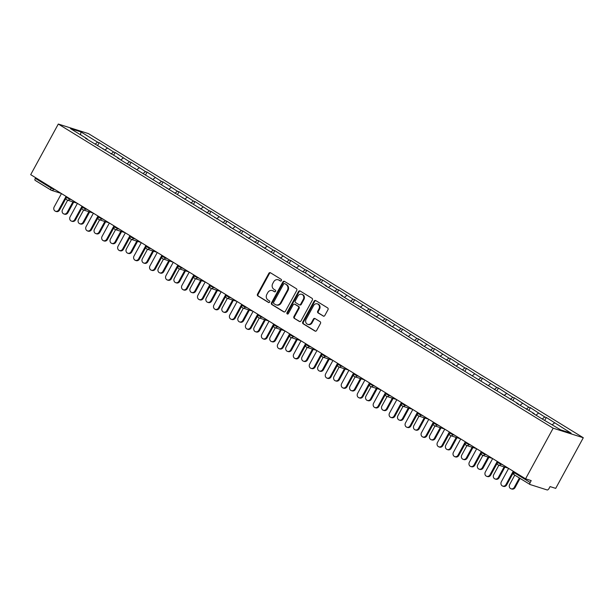 <?xml version="1.0" encoding="UTF-8"?>
<svg xmlns="http://www.w3.org/2000/svg" width="614" height="614" viewBox="0 0 614 614"><rect width="100%" height="100%" fill="white"/><g stroke="black" fill="none" stroke-linecap="round" stroke-linejoin="round"><path stroke-width="0.92" d="M281.427 280.59A0.929 0.821 -72.4 0 0 281.166 279.347L270.49 272.785A1.328 1.174 -72.4 0 0 268.855 273.322L257.489 294.175A1.328 1.174 -72.4 0 0 257.865 295.948L268.541 302.51A0.929 0.821 -72.4 0 0 269.423 300.891L268.042 300.039A4.244 3.753 -72.4 0 1 266.844 294.359L267.796 292.625A4.244 3.753 -72.4 0 1 272.294 290.552A4.244 3.753 -72.4 0 1 273.03 290.89L274.412 291.742A0.929 0.821 -72.4 0 0 275.295 290.115L273.913 289.271A4.244 3.753 -72.4 0 1 272.723 283.584L273.667 281.849A4.244 3.753 -72.4 0 1 278.165 279.784A4.244 3.753 -72.4 0 1 278.902 280.122L280.283 280.966A0.929 0.821 -72.4 0 0 281.427 280.59M323.164 316.056A1.328 1.174 -72.4 0 0 324.806 315.519L327.991 309.671A1.328 1.174 -72.4 0 0 327.615 307.89L315.765 300.607A1.328 1.174 -72.4 0 0 314.122 301.144L302.756 321.997A1.328 1.174 -72.4 0 0 303.132 323.77L314.99 331.061A1.328 1.174 -72.4 0 0 316.624 330.516L320.477 323.455A1.328 1.174 -72.4 0 0 320.101 321.675L315.028 318.559A1.328 1.174 -72.4 0 0 313.393 319.103L311.482 322.603A3.546 3.131 -72.4 0 1 307.721 324.33A3.546 3.131 -72.4 0 1 306.11 319.303L313.593 305.572A3.546 3.131 -72.4 0 1 317.354 303.846A3.546 3.131 -72.4 0 1 318.965 308.88L317.722 311.168A1.328 1.174 -72.4 0 0 318.09 312.94L323.647 316.21M525.569 478.813L30.7 174.668L58.299 124.043L553.176 428.188L525.569 478.813L531.202 480.601L530.174 482.489A2.026 0.929 121.6 0 0 530.02 484.5A2.026 0.929 121.6 0 0 530.112 484.546L547.166 489.957A2.026 0.929 121.6 0 0 549.031 488.475L550.067 486.587L555.701 488.376L583.3 437.744L553.176 428.188M296.739 290.46A1.328 1.174 -72.4 0 0 296.37 288.687L284.512 281.396A1.328 1.174 -72.4 0 0 282.877 281.941L271.503 302.794A1.328 1.174 -72.4 0 0 271.879 304.567L283.737 311.851A1.328 1.174 -72.4 0 0 285.372 311.313L296.739 290.46M300.139 291.005L311.996 298.289A1.328 1.174 -72.4 0 1 312.365 300.069L300.998 320.915A1.328 1.174 -72.4 0 1 299.363 321.46L294.29 318.336A1.328 1.174 -72.4 0 1 293.914 316.563L298.527 308.105A1.328 1.174 -72.4 0 0 298.151 306.332L294.781 304.26A1.328 1.174 -72.4 0 0 293.147 304.805L288.35 313.608A0.929 0.821 -72.4 0 1 286.945 312.741L298.496 291.543A1.328 1.174 -72.4 0 1 300.139 291.005M583.3 437.744L88.431 133.606L58.299 124.043M544.864 420.16L546.33 417.482L544.764 416.983L542.216 419.001M546.33 417.482L571.127 433.185L560.643 429.854L542.438 419.132L532.714 413.161L534.28 413.652L516.742 403.344L518.308 403.835L452.863 364.079L454.429 364.578L436.892 354.27L438.457 354.762L420.92 344.454L422.486 344.945L416.246 341.108L414.673 340.616L400.274 331.299L388.984 324.821L390.55 325.32L341.069 295.372L342.635 295.871L336.395 292.034L325.098 285.564L326.663 286.055L320.424 282.217L309.126 275.747L310.699 276.246L304.452 272.401L302.886 271.91L240.573 233.143L229.275 226.673L230.849 227.165L117.489 157.967L119.055 158.458L85.546 138.334L87.111 138.833L70.48 128.61L80.964 131.933L97.595 142.156L95.055 144.175M97.703 145.341L99.169 142.655L97.595 142.156M99.169 142.655L113.567 151.973L111.027 153.991M113.674 155.15L115.133 152.472L113.567 151.973M115.133 152.472L129.539 161.789L126.998 163.808M129.646 164.966L131.104 162.288L129.539 161.789M131.104 162.288L145.51 171.605L142.962 173.624M145.61 174.783L147.076 172.104L145.51 171.605M147.076 172.104L161.482 181.422L158.934 183.44M161.582 184.599L163.048 181.913L161.482 181.422M163.048 181.913L177.446 191.23L174.906 193.256M177.553 194.415L179.019 191.729L177.446 191.23M179.019 191.729L193.418 201.047L190.877 203.065M193.525 204.232L194.983 201.546L193.418 201.047M194.983 201.546L209.389 210.863L206.849 212.881M209.497 214.048L210.955 211.362L209.389 210.863M210.955 211.362L225.361 220.679L222.813 222.698M225.461 223.857L226.927 221.178L225.361 220.679M226.927 221.178L241.333 230.496L238.785 232.514M241.432 233.673L242.898 230.994L241.333 230.496M242.898 230.994L257.297 240.312L254.756 242.33M257.404 243.489L258.87 240.803L257.297 240.312M258.87 240.803L273.268 250.121L270.728 252.147M273.376 253.306L274.834 250.619L273.268 250.121M274.834 250.619L289.24 259.937L286.7 261.955M289.347 263.122L290.806 260.436L289.24 259.937M290.806 260.436L305.212 269.753L302.664 271.772M305.311 272.938L306.777 270.252L305.212 269.753M306.777 270.252L321.183 279.57L318.635 281.588M321.283 282.747L322.749 280.068L321.183 279.57M322.749 280.068L337.147 289.386L334.607 291.404M337.255 292.563L338.721 289.885L337.147 289.386M338.721 289.885L353.119 299.202L350.579 301.221M353.227 302.38L354.685 299.693L353.119 299.202M354.685 299.693L369.091 309.019L366.55 311.037M369.198 312.196L370.656 309.51L369.091 309.019M370.656 309.51L385.062 318.827L382.514 320.846M385.162 322.012L386.628 319.326L385.062 318.827M386.628 319.326L401.034 328.643L398.486 330.662M401.134 331.829L402.6 329.142L401.034 328.643M402.6 329.142L416.998 338.46L414.458 340.478M417.106 341.637L418.571 338.959L416.998 338.46M418.571 338.959L432.97 348.276L430.429 350.295M433.077 351.454L434.535 348.775L432.97 348.276M434.535 348.775L448.941 358.092L446.401 360.111M449.049 361.27L450.507 358.584L448.941 358.092M450.507 358.584L464.913 367.909L462.365 369.927M465.013 371.086L466.479 368.4L464.913 367.909M466.479 368.4L480.885 377.717L478.337 379.736M480.985 380.903L482.45 378.216L480.885 377.717M482.45 378.216L496.849 387.534L494.308 389.552M496.956 390.719L498.422 388.033L496.849 387.534M498.422 388.033L512.82 397.35L510.28 399.369M512.928 400.528L514.386 397.849L512.82 397.35M514.386 397.849L528.792 407.166L526.252 409.185M528.9 410.344L530.358 407.665L528.792 407.166M530.358 407.665L544.764 416.983M534.264 414.112L534.28 413.652M538.516 413.145L535.976 415.164M518.293 404.296L518.308 403.835M522.545 403.329L520.004 405.347M502.321 394.48L502.336 394.027M506.581 393.513L504.033 395.531M486.357 384.663L486.365 384.211M490.609 383.696L488.061 385.715M470.385 374.855L470.401 374.394M474.637 373.88L472.097 375.898M454.414 365.038L454.429 364.578M458.666 364.064L456.125 366.09M438.442 355.222L438.457 354.762M442.694 354.255L440.154 356.273M422.47 345.406L422.486 344.945M426.73 344.439L424.182 346.457M406.506 335.589L406.514 335.137M410.758 334.622L408.21 336.641M390.535 325.773L390.55 325.32M394.787 324.806L392.246 326.825M374.563 315.964L374.578 315.504M378.815 314.99L376.275 317.008M358.591 306.148L358.607 305.688M362.843 305.173L360.303 307.2M342.62 296.332L342.635 295.871M346.879 295.365L344.331 297.383M326.656 286.515L326.663 286.055M330.908 285.548L328.36 287.567M310.684 276.699L310.699 276.246M314.936 275.732L312.396 277.751M294.712 266.883L294.728 266.43M298.964 265.916L296.424 267.934M278.741 257.066L278.756 256.614M282.993 256.099L280.452 258.118M262.769 247.258L262.784 246.797M267.029 246.283L264.481 248.302M246.805 237.441L246.813 236.981M251.057 236.474L248.509 238.493M230.833 227.625L230.849 227.165M235.085 226.658L232.545 228.677M214.862 217.809L214.877 217.356M219.114 216.842L216.573 218.86M198.89 207.992L198.905 207.54M203.142 207.025L200.601 209.044M182.918 198.176L182.934 197.723M187.178 197.209L184.63 199.228M166.954 188.368L166.962 187.907M171.206 187.393L168.658 189.411M150.983 178.551L150.998 178.091M155.235 177.584L152.694 179.603M135.011 168.735L135.026 168.274M139.263 167.768L136.722 169.786M119.039 158.919L119.055 158.458M123.291 157.952L120.751 159.97M103.068 149.102L103.083 148.649M107.327 148.135L104.779 150.154M35.65 177.715L35.305 178.344L51.169 188.099L51.515 187.462M50.931 190.048L35.244 180.401A2.026 0.929 -58.4 0 1 35.144 180.362A2.026 0.929 -58.4 0 1 35.305 178.344M87.104 139.286L87.111 138.833M80.964 131.933L80.564 134.811M554.488 422.962L552.278 424.711M280.744 281.074L279.508 280.306A4.244 3.753 -72.4 0 0 278.771 279.969L278.165 279.784M272.294 290.552L272.892 290.744A4.244 3.753 -72.4 0 1 273.629 291.082L274.872 291.842M270.551 272.823A1.328 1.174 -72.4 0 0 269.462 273.514L258.087 294.367A1.328 1.174 -72.4 0 0 258.463 296.14L269.001 302.618M284.574 281.435A1.328 1.174 -72.4 0 0 283.476 282.133L272.109 302.978A1.328 1.174 -72.4 0 0 272.486 304.759L284.282 312.012M284.735 283.699A0.929 0.821 -72.4 0 0 283.584 284.082L273.606 302.38A0.929 0.821 -72.4 0 0 273.867 303.623L275.325 304.521A4.244 3.753 -72.4 0 0 276.062 304.859A4.244 3.753 -72.4 0 0 280.56 302.786L287.383 290.276A4.244 3.753 -72.4 0 0 286.185 284.597L285.333 283.891A0.929 0.821 -72.4 0 0 284.996 283.783M276.062 304.859L276.668 305.051A4.244 3.753 -72.4 0 0 281.166 302.978L280.56 302.786M285.333 283.891L286.792 284.789A4.244 3.753 -72.4 0 1 287.989 290.468L281.166 302.978M299.908 321.613L294.29 318.336M294.904 304.298A1.328 1.174 -72.4 0 1 295.388 304.452L298.757 306.524A1.328 1.174 -72.4 0 1 299.125 308.297L294.52 316.755A1.328 1.174 -72.4 0 0 294.889 318.528M300.192 291.036A1.328 1.174 -72.4 0 0 299.102 291.734L287.544 312.933A0.929 0.821 -72.4 0 0 287.69 314.084M303.308 299.333A3.546 3.131 -72.4 0 0 301.697 294.298A3.546 3.131 -72.4 0 0 297.936 296.025L295.296 300.868A1.328 1.174 -72.4 0 0 295.672 302.641L299.033 304.705A1.328 1.174 -72.4 0 0 300.676 304.168L303.308 299.333L303.915 299.525A3.546 3.131 -72.4 0 0 302.295 294.49L301.697 294.298M299.64 304.897A1.328 1.174 -72.4 0 0 301.274 304.36L300.676 304.168M303.915 299.525L301.274 304.36M317.354 303.846L317.952 304.037A3.546 3.131 -72.4 0 1 319.572 309.072L318.321 311.359A1.328 1.174 -72.4 0 0 318.697 313.132L323.708 316.218M307.721 324.33L308.32 324.522A3.546 3.131 -72.4 0 0 312.081 322.795L311.482 322.603M315.089 318.597A1.328 1.174 -72.4 0 0 313.992 319.288L312.081 322.795M315.819 300.645A1.328 1.174 -72.4 0 0 314.729 301.336L303.362 322.189A1.328 1.174 -72.4 0 0 303.73 323.962L315.527 331.215M67.126 212.482L67.908 212.736A3.039 2.686 107.6 0 1 64.685 214.217L63.902 213.964A3.039 2.686 -72.4 0 0 67.126 212.482L72.912 201.868M67.67 200.21L62.521 209.65A3.039 2.686 -72.4 0 0 63.902 213.964M67.908 212.736L73.695 202.121M61.461 193.579L54.147 206.995A3.039 2.686 -72.4 0 0 58.752 209.827L59.535 210.072A3.039 2.686 107.6 0 1 56.311 211.554L55.529 211.308M66.02 198.184L59.535 210.072M66.066 196.411L58.752 209.827M83.097 222.299L83.88 222.544A3.039 2.686 107.6 0 1 80.657 224.033L79.874 223.78A3.039 2.686 -72.4 0 0 83.097 222.299L88.884 211.684M83.642 210.019L78.492 219.467A3.039 2.686 -72.4 0 0 79.874 223.78M83.88 222.544L89.667 211.937M99.069 232.115L99.852 232.361A3.039 2.686 107.6 0 1 96.628 233.842L95.845 233.596A3.039 2.686 -72.4 0 0 99.069 232.115L104.856 221.501M99.614 219.835L94.456 229.283A3.039 2.686 -72.4 0 0 95.845 233.596M99.852 232.361L105.639 221.746M115.041 241.931L115.823 242.177A3.039 2.686 107.6 0 1 112.6 243.658L111.817 243.413A3.039 2.686 -72.4 0 0 115.041 241.931L120.82 231.317M115.578 229.651L110.428 239.099A3.039 2.686 -72.4 0 0 111.817 243.413M115.823 242.177L121.61 231.562M131.005 251.748L131.787 251.993A3.039 2.686 107.6 0 1 128.564 253.475L127.781 253.229A3.039 2.686 -72.4 0 0 131.005 251.748L136.792 241.133M131.549 239.468L126.4 248.916A3.039 2.686 -72.4 0 0 127.781 253.229M131.787 251.993L137.574 241.379M146.976 261.556L147.759 261.81A3.039 2.686 107.6 0 1 144.536 263.291L143.753 263.045A3.039 2.686 -72.4 0 0 146.976 261.556L152.763 250.949M147.521 249.284L142.371 258.732A3.039 2.686 -72.4 0 0 143.753 263.045M147.759 261.81L153.546 251.195M77.433 203.387L70.111 216.811A3.039 2.686 -72.4 0 0 74.724 219.643L75.507 219.889A3.039 2.686 107.6 0 1 72.283 221.37L71.5 221.124M81.992 207.992L75.507 219.889M82.038 206.22L74.724 219.643M93.405 213.204L86.083 226.627A3.039 2.686 -72.4 0 0 90.688 229.459L91.478 229.705A3.039 2.686 107.6 0 1 88.255 231.186L87.472 230.941M97.964 217.809L91.478 229.705M98.01 216.036L90.688 229.459M109.369 223.02L102.054 236.444A3.039 2.686 -72.4 0 0 106.659 239.276L107.442 239.521A3.039 2.686 107.6 0 1 104.219 241.003L103.436 240.757M113.928 227.625L107.442 239.521M113.981 225.852L106.659 239.276M125.34 232.836L118.026 246.252A3.039 2.686 -72.4 0 0 122.631 249.084L123.414 249.338A3.039 2.686 107.6 0 1 120.19 250.819L119.408 250.566M129.899 237.441L123.414 249.338M129.945 235.669L122.631 249.084M141.312 242.653L133.998 256.069A3.039 2.686 -72.4 0 0 138.603 258.901L139.386 259.154A3.039 2.686 107.6 0 1 136.162 260.635L135.379 260.382M145.871 247.258L139.386 259.154M145.917 245.485L138.603 258.901M162.948 271.373L163.731 271.626A3.039 2.686 107.6 0 1 160.507 273.107L159.724 272.854A3.039 2.686 -72.4 0 0 162.948 271.373L168.735 260.758M163.493 259.1L158.343 268.541A3.039 2.686 -72.4 0 0 159.724 272.854M163.731 271.626L169.518 261.011M157.284 252.469L149.962 265.885A3.039 2.686 -72.4 0 0 154.575 268.717L155.357 268.963A3.039 2.686 107.6 0 1 152.134 270.444L151.351 270.198M161.843 257.074L155.357 268.963M161.889 255.301L154.575 268.717M178.92 281.189L179.702 281.442A3.039 2.686 107.6 0 1 176.479 282.924L175.696 282.67A3.039 2.686 -72.4 0 0 178.92 281.189L184.707 270.574M179.465 268.909L174.307 278.357A3.039 2.686 -72.4 0 0 175.696 282.67M179.702 281.442L185.489 270.828M173.255 262.285L165.933 275.701A3.039 2.686 -72.4 0 0 170.538 278.533L171.329 278.779A3.039 2.686 107.6 0 1 168.106 280.26L167.323 280.015M177.814 266.883L171.329 278.779M177.86 265.11L170.538 278.533M194.891 291.005L195.674 291.251A3.039 2.686 107.6 0 1 192.451 292.732L191.668 292.487A3.039 2.686 -72.4 0 0 194.891 291.005L200.678 280.391M195.429 278.725L190.279 288.173A3.039 2.686 -72.4 0 0 191.668 292.487M195.674 291.251L201.461 280.636M189.219 272.094L181.905 285.518A3.039 2.686 -72.4 0 0 186.51 288.35L187.293 288.595A3.039 2.686 107.6 0 1 184.07 290.077L183.287 289.831M193.778 276.699L187.293 288.595M193.832 274.926L186.51 288.35M210.855 300.822L211.638 301.067A3.039 2.686 107.6 0 1 208.415 302.548L207.632 302.303A3.039 2.686 -72.4 0 0 210.855 300.822L216.642 290.207M211.4 288.542L206.25 297.99A3.039 2.686 -72.4 0 0 207.632 302.303M211.638 301.067L217.425 290.453M205.191 281.91L197.877 295.334A3.039 2.686 -72.4 0 0 202.482 298.166L203.265 298.412A3.039 2.686 107.6 0 1 200.041 299.893L199.258 299.647M209.75 286.515L203.265 298.412M209.796 284.743L202.482 298.166M226.827 310.638L227.61 310.884A3.039 2.686 107.6 0 1 224.386 312.365L223.603 312.119A3.039 2.686 -72.4 0 0 226.827 310.638L232.614 300.023M227.372 298.358L222.222 307.806A3.039 2.686 -72.4 0 0 223.603 312.119M227.61 310.884L233.397 300.269M221.163 291.727L213.849 305.15A3.039 2.686 -72.4 0 0 218.454 307.975L219.236 308.228A3.039 2.686 107.6 0 1 216.013 309.709L215.23 309.456M225.722 296.332L219.236 308.228M225.768 294.559L218.454 307.975M242.799 320.454L243.581 320.7A3.039 2.686 107.6 0 1 240.358 322.181L239.575 321.936A3.039 2.686 -72.4 0 0 242.799 320.454L248.586 309.84M243.344 308.174L238.194 317.622A3.039 2.686 -72.4 0 0 239.575 321.936M243.581 320.7L249.368 310.085M237.134 301.543L229.813 314.959A3.039 2.686 -72.4 0 0 234.425 317.791L235.208 318.044A3.039 2.686 107.6 0 1 231.985 319.526L231.202 319.272M241.693 306.148L235.208 318.044M241.739 304.375L234.425 317.791M258.77 330.263L259.553 330.516A3.039 2.686 107.6 0 1 256.33 331.997L255.547 331.744A3.039 2.686 -72.4 0 0 258.77 330.263L264.557 319.648M259.315 317.991L254.165 327.431A3.039 2.686 -72.4 0 0 255.547 331.744M259.553 330.516L265.34 319.902M253.106 311.359L245.784 324.775A3.039 2.686 -72.4 0 0 250.389 327.607L251.18 327.853A3.039 2.686 107.6 0 1 247.956 329.342L247.173 329.089M257.665 315.964L251.18 327.853M257.711 314.191L250.389 327.607M274.742 340.079L275.525 340.333A3.039 2.686 107.6 0 1 272.301 341.814L271.518 341.561A3.039 2.686 -72.4 0 0 274.742 340.079L280.529 329.465M275.279 327.807L270.129 337.247A3.039 2.686 -72.4 0 0 271.518 341.561M275.525 340.333L281.312 329.718M269.07 321.176L261.756 334.592A3.039 2.686 -72.4 0 0 266.361 337.424L267.144 337.669A3.039 2.686 107.6 0 1 263.92 339.151L263.137 338.905M273.629 325.773L267.144 337.669M273.683 324L266.361 337.424M290.706 349.896L291.489 350.141A3.039 2.686 107.6 0 1 288.273 351.622L287.482 351.377A3.039 2.686 -72.4 0 0 290.706 349.896L296.493 339.281M291.251 337.616L286.101 347.063A3.039 2.686 -72.4 0 0 287.482 351.377M291.489 350.141L297.276 339.534M285.042 330.984L277.728 344.408A3.039 2.686 -72.4 0 0 282.333 347.24L283.115 347.486A3.039 2.686 107.6 0 1 279.892 348.967L279.109 348.721M289.601 335.589L283.115 347.486M289.647 333.816L282.333 347.24M306.678 359.712L307.461 359.957A3.039 2.686 107.6 0 1 304.237 361.439L303.454 361.193A3.039 2.686 -72.4 0 0 306.678 359.712L312.465 349.097M307.223 347.432L302.073 356.88A3.039 2.686 -72.4 0 0 303.454 361.193M307.461 359.957L313.247 349.343M301.013 340.801L293.699 354.224A3.039 2.686 -72.4 0 0 298.304 357.056L299.087 357.302A3.039 2.686 107.6 0 1 295.864 358.783L295.081 358.538M305.572 345.406L299.087 357.302M305.618 343.633L298.304 357.056M322.649 369.528L323.432 369.774A3.039 2.686 107.6 0 1 320.209 371.255L319.426 371.009A3.039 2.686 -72.4 0 0 322.649 369.528L328.436 358.914M323.194 357.248L318.044 366.696A3.039 2.686 -72.4 0 0 319.426 371.009M323.432 369.774L329.219 359.159M316.985 350.617L309.663 364.041A3.039 2.686 -72.4 0 0 314.276 366.865L315.059 367.118A3.039 2.686 107.6 0 1 311.835 368.6L311.052 368.354M321.544 355.222L315.059 367.118M321.59 353.449L314.276 366.865M338.621 379.345L339.404 379.59A3.039 2.686 107.6 0 1 336.18 381.071L335.397 380.826A3.039 2.686 -72.4 0 0 338.621 379.345L344.408 368.73M339.166 367.065L334.016 376.512A3.039 2.686 -72.4 0 0 335.397 380.826M339.404 379.59L345.191 368.976M332.957 360.433L325.635 373.849A3.039 2.686 -72.4 0 0 330.24 376.681L331.03 376.935A3.039 2.686 107.6 0 1 327.807 378.416L327.024 378.163M337.516 365.038L331.03 376.935M337.562 363.265L330.24 376.681M354.593 389.153L355.376 389.406A3.039 2.686 107.6 0 1 352.152 390.888L351.369 390.634A3.039 2.686 -72.4 0 0 354.593 389.153L360.38 378.539M355.13 376.881L349.98 386.329A3.039 2.686 -72.4 0 0 351.369 390.634M355.376 389.406L361.162 378.792M348.921 370.25L341.607 383.666A3.039 2.686 -72.4 0 0 346.212 386.498L346.994 386.751A3.039 2.686 107.6 0 1 343.771 388.232L342.988 387.979M353.48 374.855L346.994 386.751M353.534 373.082L346.212 386.498M370.557 398.97L371.34 399.223A3.039 2.686 107.6 0 1 368.124 400.704L367.333 400.451A3.039 2.686 -72.4 0 0 370.557 398.97L376.344 388.355M371.102 386.697L365.952 396.137A3.039 2.686 -72.4 0 0 367.333 400.451M371.34 399.223L377.126 388.608M364.893 380.066L357.578 393.482A3.039 2.686 -72.4 0 0 362.183 396.314L362.966 396.56A3.039 2.686 107.6 0 1 359.743 398.041L358.96 397.795M369.451 384.663L362.966 396.56M369.498 382.89L362.183 396.314M386.528 408.786L387.311 409.031A3.039 2.686 107.6 0 1 384.088 410.52L383.305 410.267A3.039 2.686 -72.4 0 0 386.528 408.786L392.315 398.171M387.073 396.506L381.923 405.954A3.039 2.686 -72.4 0 0 383.305 410.267M387.311 409.031L393.098 398.425M380.864 389.875L373.55 403.298A3.039 2.686 -72.4 0 0 378.155 406.13L378.938 406.376A3.039 2.686 107.6 0 1 375.714 407.857L374.931 407.612M385.423 394.48L378.938 406.376M385.469 392.707L378.155 406.13M402.5 418.602L403.283 418.848A3.039 2.686 107.6 0 1 400.059 420.329L399.277 420.083A3.039 2.686 -72.4 0 0 402.5 418.602L408.287 407.988M403.045 406.322L397.895 415.77A3.039 2.686 -72.4 0 0 399.277 420.083M403.283 418.848L409.07 408.233M396.836 399.691L389.514 413.115A3.039 2.686 -72.4 0 0 394.127 415.947L394.909 416.192A3.039 2.686 107.6 0 1 391.686 417.673L390.903 417.428M401.395 404.296L394.909 416.192M401.441 402.523L394.127 415.947M418.472 428.418L419.255 428.664A3.039 2.686 107.6 0 1 416.031 430.145L415.248 429.9A3.039 2.686 -72.4 0 0 418.472 428.418L424.259 417.804M419.017 416.139L413.867 425.586A3.039 2.686 -72.4 0 0 415.248 429.9M419.255 428.664L425.041 418.05M412.808 409.507L405.486 422.931A3.039 2.686 -72.4 0 0 410.098 425.763L410.881 426.009A3.039 2.686 107.6 0 1 407.658 427.49L406.875 427.244M417.366 414.112L410.881 426.009M417.413 412.339L410.098 425.763M434.443 438.235L435.226 438.48A3.039 2.686 107.6 0 1 432.003 439.962L431.22 439.716A3.039 2.686 -72.4 0 0 434.443 438.235L440.23 427.62M434.981 425.955L429.831 435.403A3.039 2.686 -72.4 0 0 431.22 439.716M435.226 438.48L441.013 427.866M428.772 419.324L421.457 432.74A3.039 2.686 -72.4 0 0 426.062 435.572L426.845 435.825A3.039 2.686 107.6 0 1 423.622 437.306L422.839 437.053M433.33 423.929L426.845 435.825M433.384 422.156L426.062 435.572M450.407 448.043L451.19 448.297A3.039 2.686 107.6 0 1 447.974 449.778L447.184 449.525A3.039 2.686 -72.4 0 0 450.407 448.043L456.194 437.437M450.952 435.771L445.802 445.219A3.039 2.686 -72.4 0 0 447.184 449.525M451.19 448.297L456.977 437.682M444.743 429.14L437.429 442.556A3.039 2.686 -72.4 0 0 442.034 445.388L442.817 445.641A3.039 2.686 107.6 0 1 439.593 447.122L438.81 446.869M449.302 433.745L442.817 445.641M449.348 431.972L442.034 445.388M466.379 457.86L467.162 458.113A3.039 2.686 107.6 0 1 463.938 459.594L463.156 459.341A3.039 2.686 -72.4 0 0 466.379 457.86L472.166 447.245M466.924 445.587L461.774 455.028A3.039 2.686 -72.4 0 0 463.156 459.341M467.162 458.113L472.949 447.499M460.715 438.956L453.401 452.372A3.039 2.686 -72.4 0 0 458.006 455.204L458.788 455.45A3.039 2.686 107.6 0 1 455.565 456.931L454.782 456.686M465.274 443.561L458.788 455.45M465.32 441.788L458.006 455.204M482.351 467.676L483.134 467.929A3.039 2.686 107.6 0 1 479.91 469.411L479.127 469.157A3.039 2.686 -72.4 0 0 482.351 467.676L488.138 457.062M482.896 455.396L477.746 464.844A3.039 2.686 -72.4 0 0 479.127 469.157M483.134 467.929L488.921 457.315M476.687 448.765L469.365 462.189A3.039 2.686 -72.4 0 0 473.977 465.021L474.76 465.266A3.039 2.686 107.6 0 1 471.537 466.747L470.754 466.502M481.246 453.37L474.76 465.266M481.292 451.597L473.977 465.021M498.322 477.492L499.105 477.738A3.039 2.686 107.6 0 1 495.882 479.219L495.099 478.974A3.039 2.686 -72.4 0 0 498.322 477.492L504.109 466.878M498.867 465.212L493.717 474.66A3.039 2.686 -72.4 0 0 495.099 478.974M499.105 477.738L504.892 467.124M492.658 458.581L485.336 472.005A3.039 2.686 -72.4 0 0 489.949 474.837L490.732 475.082A3.039 2.686 107.6 0 1 487.508 476.564L486.725 476.318M497.217 463.186L490.732 475.082M497.263 461.413L489.949 474.837M514.294 487.309L515.077 487.554A3.039 2.686 107.6 0 1 511.853 489.036L511.071 488.79A3.039 2.686 -72.4 0 0 514.294 487.309L519.383 477.968M514.778 475.136L509.681 484.477A3.039 2.686 -72.4 0 0 511.071 488.79M515.077 487.554L520.073 478.39M508.622 468.398L501.308 481.821A3.039 2.686 -72.4 0 0 505.913 484.653L506.696 484.899A3.039 2.686 107.6 0 1 503.472 486.38L502.689 486.134M513.181 473.003L506.696 484.899M513.235 471.23L505.913 484.653M61.17 193.395L51.461 190.317A2.026 1.788 -72.4 0 1 51.108 190.156A2.026 0.929 -58.4 0 1 51.016 190.11A2.026 0.929 -58.4 0 1 51.169 188.099L55.552 189.949M529.936 484.438L514.248 474.791A2.026 0.929 121.6 0 1 514.148 474.752L530.02 484.5M514.655 472.105L514.309 472.734L530.174 482.489M514.309 472.734A2.026 0.929 121.6 0 0 514.148 474.752A2.026 2.026 0 0 1 513.434 472.051L514.309 472.734M53.848 188.897L53.61 189.327A2.026 1.788 -72.4 0 1 51.461 190.317A2.026 2.026 0 0 1 51.016 190.11L35.144 180.362M69.819 198.713L69.582 199.143L66.266 197.232A2.026 2.026 0 0 0 67.433 200.133A2.026 1.788 -72.4 0 0 69.582 199.143L71.523 199.757M85.791 208.53L85.553 208.96L87.495 209.574M101.755 218.338L101.525 218.776L103.467 219.39M117.727 228.155L117.489 228.592L119.431 229.206M133.698 237.971L133.461 238.401L135.402 239.023M149.67 247.787L149.432 248.217L151.374 248.839M165.642 257.604L165.404 258.034L167.346 258.647M181.606 267.42L181.376 267.85L183.317 268.464M197.578 277.236L197.34 277.666L199.281 278.28M213.549 287.045L213.311 287.482L215.253 288.096M229.521 296.861L229.283 297.299L231.225 297.913M245.493 306.678L245.255 307.107L247.196 307.729M261.457 316.494L261.226 316.924L263.168 317.538M277.428 326.31L277.19 326.74L279.132 327.354M293.4 336.127L293.162 336.556L295.104 337.17M309.372 345.935L309.134 346.373L311.075 346.987M325.343 355.752L325.105 356.189L327.047 356.803M341.307 365.568L341.077 365.998L343.019 366.619M357.279 375.384L357.041 375.814L358.983 376.436M373.251 385.201L373.013 385.63L374.954 386.244M389.222 395.017L388.984 395.447L390.926 396.061M405.194 404.826L404.956 405.263L406.898 405.877M421.158 414.642L420.928 415.079L422.869 415.693M437.13 424.458L436.892 424.888L438.833 425.51M453.101 434.275L452.863 434.704L454.805 435.326M469.073 444.091L468.835 444.521L470.777 445.135M485.045 453.907L484.807 454.337L486.749 454.951M501.009 463.716L500.778 464.153L502.72 464.767M67.079 199.972A2.026 1.788 -72.4 0 0 67.433 200.133L77.141 203.211M83.113 207.732L82.238 207.048A2.026 2.026 0 0 0 83.404 209.95A2.026 1.788 -72.4 0 0 85.553 208.96L83.113 207.732M83.051 209.788A2.026 1.788 -72.4 0 0 83.404 209.95L93.105 213.027M99.084 217.54L98.209 216.857A2.026 2.026 0 0 0 99.376 219.766A2.026 1.788 -72.4 0 0 101.525 218.776L99.084 217.54M99.023 219.597A2.026 1.788 -72.4 0 0 99.376 219.766L109.077 222.844M115.056 227.357L114.181 226.673A2.026 2.026 0 0 0 115.34 229.575A2.026 1.788 -72.4 0 0 117.489 228.592L115.056 227.357M114.995 229.413A2.026 1.788 -72.4 0 0 115.34 229.575L125.049 232.66M131.02 237.173L130.145 236.49A2.026 2.026 0 0 0 131.312 239.391A2.026 1.788 -72.4 0 0 133.461 238.401L131.02 237.173M130.959 239.23A2.026 1.788 -72.4 0 0 131.312 239.391L141.02 242.469M146.992 246.989L146.117 246.306A2.026 2.026 0 0 0 147.283 249.207A2.026 1.788 -72.4 0 0 149.432 248.217L146.992 246.989M146.93 249.046A2.026 1.788 -72.4 0 0 147.283 249.207L156.992 252.285M162.963 256.805L162.088 256.122A2.026 2.026 0 0 0 163.255 259.024A2.026 1.788 -72.4 0 0 165.404 258.034L162.963 256.805M162.902 258.862A2.026 1.788 -72.4 0 0 163.255 259.024L172.956 262.101M178.935 266.622L178.06 265.939A2.026 2.026 0 0 0 179.227 268.84A2.026 1.788 -72.4 0 0 181.376 267.85L178.935 266.622M178.874 268.679A2.026 1.788 -72.4 0 0 179.227 268.84L188.928 271.918M194.907 276.438L194.032 275.747A2.026 2.026 0 0 0 195.198 278.656A2.026 1.788 -72.4 0 0 197.34 277.666L194.907 276.438M194.845 278.495A2.026 1.788 -72.4 0 0 195.198 278.656L204.899 281.734M210.871 286.247L209.996 285.564A2.026 2.026 0 0 0 211.162 288.465A2.026 1.788 -72.4 0 0 213.311 287.482L210.871 286.247M210.809 288.304A2.026 1.788 -72.4 0 0 211.162 288.465L220.871 291.55M226.842 296.063L225.967 295.38A2.026 2.026 0 0 0 227.134 298.281A2.026 1.788 -72.4 0 0 229.283 297.299L226.842 296.063M226.781 298.12A2.026 1.788 -72.4 0 0 227.134 298.281L236.843 301.359M242.814 305.879L241.939 305.196A2.026 2.026 0 0 0 243.106 308.098A2.026 1.788 -72.4 0 0 245.255 307.107L242.814 305.879M242.753 307.936A2.026 1.788 -72.4 0 0 243.106 308.098L252.814 311.175M258.786 315.696L257.911 315.013A2.026 2.026 0 0 0 259.077 317.914A2.026 1.788 -72.4 0 0 261.226 316.924L258.786 315.696M258.724 317.753A2.026 1.788 -72.4 0 0 259.077 317.914L268.778 320.992M274.757 325.512L273.882 324.829A2.026 2.026 0 0 0 275.049 327.73A2.026 1.788 -72.4 0 0 277.19 326.74L274.757 325.512M274.696 327.569A2.026 1.788 -72.4 0 0 275.049 327.73L284.75 330.808M290.721 335.328L289.846 334.645A2.026 2.026 0 0 0 291.013 337.546A2.026 1.788 -72.4 0 0 293.162 336.556L290.721 335.328M290.66 337.385A2.026 1.788 -72.4 0 0 291.013 337.546L300.722 340.624M306.693 345.137L305.818 344.454A2.026 2.026 0 0 0 306.985 347.355A2.026 1.788 -72.4 0 0 309.134 346.373L306.693 345.137M306.632 347.194A2.026 1.788 -72.4 0 0 306.985 347.355L316.694 350.44M322.665 354.953L321.79 354.27A2.026 2.026 0 0 0 322.956 357.171A2.026 1.788 -72.4 0 0 325.105 356.189L322.665 354.953M322.603 357.01A2.026 1.788 -72.4 0 0 322.956 357.171L332.665 360.257M338.636 364.77L337.761 364.087A2.026 2.026 0 0 0 338.928 366.988A2.026 1.788 -72.4 0 0 341.077 365.998L338.636 364.77M338.575 366.827A2.026 1.788 -72.4 0 0 338.928 366.988L348.629 370.065M354.608 374.586L353.733 373.903A2.026 2.026 0 0 0 354.9 376.804A2.026 1.788 -72.4 0 0 357.041 375.814L354.608 374.586M354.547 376.643A2.026 1.788 -72.4 0 0 354.9 376.804L364.601 379.882M370.572 384.402L369.697 383.719A2.026 2.026 0 0 0 370.864 386.62A2.026 1.788 -72.4 0 0 373.013 385.63L370.572 384.402M370.511 386.459A2.026 1.788 -72.4 0 0 370.864 386.62L380.573 389.698M386.544 394.219L385.669 393.536A2.026 2.026 0 0 0 386.835 396.437A2.026 1.788 -72.4 0 0 388.984 395.447L386.544 394.219M386.482 396.276A2.026 1.788 -72.4 0 0 386.835 396.437L396.544 399.514M402.515 404.027L401.64 403.344A2.026 2.026 0 0 0 402.807 406.245A2.026 1.788 -72.4 0 0 404.956 405.263L402.515 404.027M402.454 406.084A2.026 1.788 -72.4 0 0 402.807 406.245L412.516 409.331M418.487 413.844L417.612 413.161A2.026 2.026 0 0 0 418.779 416.062A2.026 1.788 -72.4 0 0 420.928 415.079L418.487 413.844M418.426 415.901A2.026 1.788 -72.4 0 0 418.779 416.062L428.48 419.147M434.459 423.66L433.584 422.977A2.026 2.026 0 0 0 434.75 425.878A2.026 1.788 -72.4 0 0 436.892 424.888L434.459 423.66M434.397 425.717A2.026 1.788 -72.4 0 0 434.75 425.878L444.452 428.956M450.423 433.476L449.548 432.793A2.026 2.026 0 0 0 450.714 435.694A2.026 1.788 -72.4 0 0 452.863 434.704L450.423 433.476M450.361 435.533A2.026 1.788 -72.4 0 0 450.714 435.694L460.423 438.772M466.394 443.293L465.519 442.61A2.026 2.026 0 0 0 466.686 445.511A2.026 1.788 -72.4 0 0 468.835 444.521L466.394 443.293M466.333 445.35A2.026 1.788 -72.4 0 0 466.686 445.511L476.395 448.588M482.366 453.109L481.491 452.426A2.026 2.026 0 0 0 482.658 455.327A2.026 1.788 -72.4 0 0 484.807 454.337L482.366 453.109M482.305 455.166A2.026 1.788 -72.4 0 0 482.658 455.327L492.367 458.405M498.338 462.918L497.463 462.235A2.026 2.026 0 0 0 498.629 465.143A2.026 1.788 -72.4 0 0 500.778 464.153L498.338 462.918M498.276 464.975A2.026 1.788 -72.4 0 0 498.629 465.143L508.331 468.221M279.508 280.306L278.902 280.122M273.629 291.082L273.03 290.89M258.463 296.14L257.865 295.948M258.087 294.367L257.489 294.175M269.462 273.514L268.855 273.322M284.213 312.004L283.737 311.851M272.486 304.759L271.879 304.567M272.109 302.978L271.503 302.794M283.476 282.133L282.877 281.941M287.989 290.468L287.383 290.276M286.792 284.789L286.185 284.597M299.839 321.613L299.363 321.46M294.52 316.755L293.914 316.563M299.125 308.297L298.527 308.105M298.757 306.524L298.151 306.332M295.388 304.452L294.781 304.26M287.544 312.933L286.945 312.741M299.102 291.734L298.496 291.543M318.697 313.132L318.09 312.94M318.321 311.359L317.722 311.168M319.572 309.072L318.965 308.88M313.992 319.288L313.393 319.103M315.466 331.215L314.99 331.061M303.73 323.962L303.132 323.77M303.362 322.189L302.756 321.997M314.729 301.336L314.122 301.144M66.55 196.703L66.266 197.232M82.522 206.519L82.238 207.048M98.493 216.335L98.209 216.857M114.465 226.152L114.181 226.673M130.437 235.968L130.145 236.49M146.401 245.784L146.117 246.306M162.372 255.593L162.088 256.122M178.344 265.409L178.06 265.939M194.316 275.226L194.032 275.747M210.287 285.042L209.996 285.564M226.251 294.858L225.967 295.38M242.223 304.674L241.939 305.196M258.195 314.483L257.911 315.013M274.166 324.299L273.882 324.829M290.138 334.116L289.846 334.645M306.102 343.932L305.818 344.454M322.074 353.748L321.79 354.27M338.045 363.565L337.761 364.087M354.017 373.381L353.733 373.903M369.989 383.19L369.697 383.719M385.953 393.006L385.669 393.536M401.924 402.822L401.64 403.344M417.896 412.639L417.612 413.161M433.868 422.455L433.584 422.977M449.839 432.271L449.548 432.793M465.803 442.08L465.519 442.61M481.775 451.896L481.491 452.426M497.747 461.713L497.463 462.235M513.718 471.529L513.434 472.051M285.172 283.822L284.574 283.63M295.157 304.344L294.551 304.153M299.87 305.004L299.264 304.813"/></g></svg>
